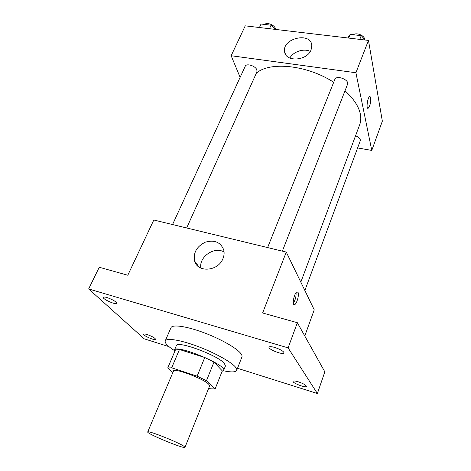 <?xml version="1.0" encoding="UTF-8"?>
<svg xmlns="http://www.w3.org/2000/svg" width="471" height="471" viewBox="0 0 471 471"><rect width="100%" height="100%" fill="white"/><g stroke="black" fill="none" stroke-linecap="round" stroke-linejoin="round"><path stroke-width="0.71" d="M183.772 446.167L184.985 447.32C184.915 449.475 146.234 433.532 147.706 431.954C147.182 429.976 177.738 441.992 183.772 446.167M147.706 431.954L173.505 370.995C173.664 367.521 203.448 378.643 208.688 384.183L209.63 385.884L184.985 447.32M167.717 367.975L175.424 349.918L179.451 349.517L204.767 357.507L197.125 376.152L171.68 367.804L167.717 367.975L172.881 372.473M208.706 388.186L210.696 388.846L215.112 388.946L206.457 380.715L197.125 376.152M215.112 388.946L222.294 370.877L213.969 362.117L206.457 380.715M204.767 357.507L213.969 362.117M222.118 371.319L223.66 370.43C227.552 365.202 175.365 343.689 174.441 350.141L174.717 351.572M174.441 350.141L176.342 345.696C176.813 340.156 217.743 355.169 224.343 363.406L225.444 365.938L223.66 370.43M179.451 349.517L171.68 367.804M174.364 350.53C167.67 346.197 164.632 342.988 165.239 340.898C166.434 337.772 179.951 339.838 196.89 346.097C213.81 352.32 230.584 361.475 235.247 366.844C236.548 368.328 237.037 369.5 236.701 370.359C235.665 372.267 231.243 372.396 223.442 370.759M165.239 340.898L170.967 327.71C172.28 324.319 185.821 326.085 202.66 332.243C219.474 338.361 236.053 347.627 240.581 353.238C241.841 354.787 242.294 356.023 241.929 356.959L236.701 370.359M106.97 297.542C112.828 299.638 116.084 301.575 116.737 303.342C116.202 305.267 102.154 298.985 103.296 297.325C103.608 296.854 104.833 296.93 106.97 297.542M274.717 347.445C280.551 349.441 283.672 351.284 284.078 352.979C283.56 355.381 267.811 349.282 269.006 347.145C269.489 346.409 271.39 346.509 274.717 347.445M298.361 381.834C303.377 383.577 306.073 385.101 306.45 386.391C306.121 388.269 292.161 382.964 293.092 381.322C293.51 380.739 295.264 380.909 298.361 381.834M147.223 334.575C152.268 336.394 155.065 337.984 155.618 339.344C155.253 340.904 142.748 335.546 143.655 334.216C143.932 333.821 145.121 333.939 147.223 334.575M237.508 368.293L317.377 393.52L288.099 347.875L88.654 288.941L144.185 338.814L168.965 346.644M304.778 335.994L314.228 309.824L286.268 252.091L262.618 312.985L297.354 322.712L324.831 371.849L317.377 393.52M297.354 322.712L288.099 347.875M286.268 252.091L153.805 220.01L127.8 275.241L99.257 267.251L88.654 288.941M222.954 258.614C218.244 271.349 197.585 273.003 194.623 261.069C193.128 252.756 196.69 246.463 205.303 242.188C214.423 239.586 220.558 242.135 223.713 249.842C224.437 252.691 224.184 255.612 222.954 258.614M298.025 292.367C299.409 294.616 296.73 304.148 294.569 304.643C291.614 305.997 294.204 292.573 297.042 291.873L298.025 292.367M296.071 292.685C296.277 296.495 295.364 300.015 293.321 303.236M200.852 268.111C198.727 256.901 214.382 246.08 224.078 252.003M345.007 90.791C353.544 98.574 358.643 106.258 360.297 113.841C361.116 117.809 360.916 121.43 359.691 124.697L300.822 282.141M256.318 73.235C269.494 61.218 307.322 64.945 333.692 82.284M282.353 251.143L347.51 84.38C349.676 79.811 336.341 74.683 334.81 79.487L267.61 247.569M355.546 135.789C358.207 136.82 359.791 138.15 360.297 139.781L360.244 140.811L304.867 290.489M172.557 224.549L245.197 66.293C246.351 62.973 255.612 65.863 256.889 69.955L256.925 71.886L186.669 227.97M357.613 147.929L371.778 150.432L355.911 72.752L231.161 55.731L240.122 77.338M231.161 55.731L245.232 25.84L368.469 40.412L382.346 121.159L371.778 150.432M368.469 40.412L355.911 72.752M311.066 49.908C307.01 61.095 285.255 62.29 284.59 51.527C282.141 38.216 310.931 31.61 311.802 45.41L311.066 49.908M369.988 96.461L370.701 97.697C370.901 102.543 370.041 106.075 368.134 108.289C365.902 109.425 367.58 97.032 369.747 96.49L370.706 97.697C370.895 102.543 370.041 106.069 368.134 108.283L367.892 108.318M289.83 58.068C293.233 51.604 303.942 48.107 310.283 51.433M365.196 40.029L361.251 35.661L350.165 34.371L347.798 37.968M361.251 35.661L359.779 39.387M350.165 34.371L348.681 38.074M353.244 34.73C356.312 32.234 364.254 35.331 364.684 39.199L364.725 39.505M275.27 29.39L271.084 25.187L261.046 24.021L259.433 27.518M271.084 25.187L269.483 28.707M264.631 24.433C266.975 21.99 274.511 24.939 275.488 28.69L275.647 29.438M293.774 304.425L294.569 304.643M199.133 267.128L194.623 261.069M285.42 54.112L284.59 51.527"/></g></svg>
